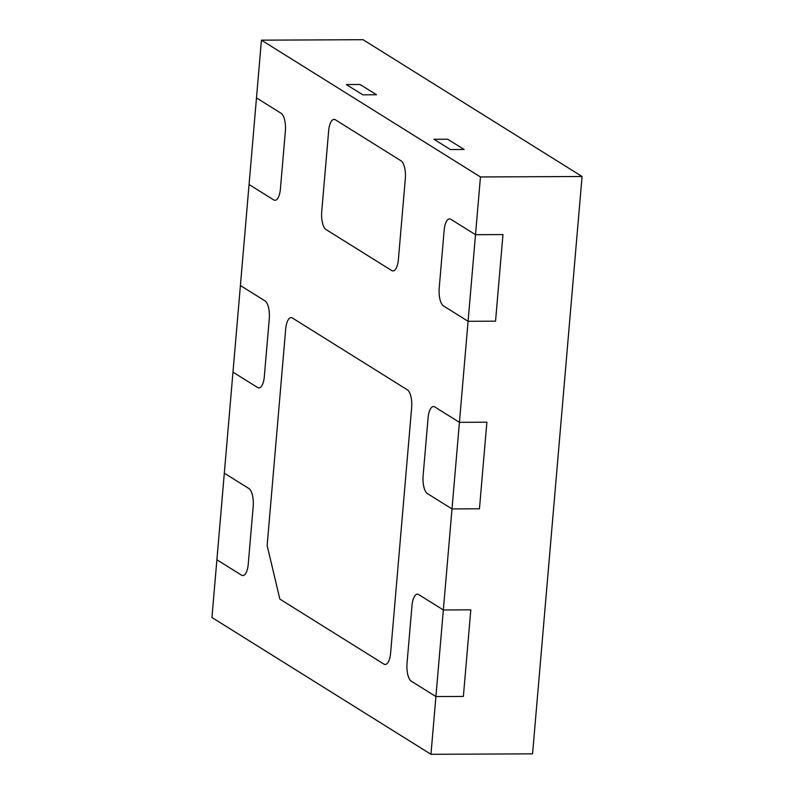 <?xml version="1.0" encoding="UTF-8"?>
<svg xmlns="http://www.w3.org/2000/svg" width="794" height="794" viewBox="0 0 794 794"><rect width="100%" height="100%" fill="white"/><g stroke="black" fill="none" stroke-linecap="round" stroke-linejoin="round"><path stroke-width="1.19" d="M292.42 318.027L407.401 389.844A14.838 5.618 89.7 0 1 411.639 407.699L390.608 653.065A14.838 5.618 89.7 0 1 385.199 664.479A14.838 5.618 89.7 0 1 383.899 664.082L279.855 599.103L267.141 545.538L285.701 329.034A14.838 5.618 89.7 0 1 291.11 317.62A14.838 5.618 89.7 0 1 292.42 318.027L407.401 389.844A14.838 5.618 89.7 0 1 411.639 407.699L390.608 653.065A14.838 5.618 89.7 0 1 385.199 664.479A14.838 5.618 89.7 0 1 383.899 664.082L279.855 599.103L267.141 545.538L285.701 329.034A14.838 5.618 89.7 0 1 291.11 317.62A14.838 5.618 89.7 0 1 292.42 318.027M430.963 754.3L435.916 696.566L463.378 696.437L435.916 696.566L411.272 681.173A14.838 5.618 89.7 0 1 407.034 663.327A14.838 5.618 -90.3 0 0 411.272 681.173L435.916 696.566L452.004 508.934L479.457 508.805L452.004 508.934L427.361 493.54A14.838 5.618 89.7 0 1 423.123 475.685A14.838 5.618 -90.3 0 0 427.361 493.54L452.004 508.934L459.428 422.329L486.881 422.209L479.457 508.805L486.881 422.209L459.428 422.329L434.784 406.945A14.838 5.618 -90.3 0 0 433.474 406.538A14.838 5.618 89.7 0 1 434.784 406.945L459.428 422.329L468.083 321.302L495.545 321.173L502.969 234.567L475.507 234.696L450.873 219.303A14.838 5.618 -90.3 0 0 449.563 218.906A14.838 5.618 89.7 0 1 450.873 219.303L475.507 234.696L502.969 234.567L495.545 321.173L468.083 321.302L480.459 176.963L582.062 176.496L532.566 753.834L430.963 754.3L211.938 617.504L224.315 473.174L248.949 488.558A14.838 5.618 89.7 0 1 253.187 506.413L248.244 564.147A14.838 5.618 89.7 0 1 242.835 575.561A14.838 5.618 89.7 0 1 241.525 575.164L216.891 559.77L241.525 575.164A14.838 5.618 89.7 0 0 242.835 575.561A14.838 5.618 89.7 0 0 248.244 564.147L253.187 506.413A14.838 5.618 89.7 0 0 248.949 488.558L224.315 473.174L240.403 285.532L265.037 300.926A14.838 5.618 89.7 0 1 269.275 318.781L264.333 376.515A14.838 5.618 89.7 0 1 258.923 387.929A14.838 5.618 89.7 0 1 257.613 387.522L232.979 372.138L257.613 387.522A14.838 5.618 89.7 0 0 258.923 387.929A14.838 5.618 89.7 0 0 264.333 376.515L269.275 318.781A14.838 5.618 89.7 0 0 265.037 300.926L240.403 285.532L256.482 97.9L281.126 113.294A14.838 5.618 89.7 0 1 285.364 131.139L280.411 188.873A14.838 5.618 89.7 0 1 275.002 200.287A14.838 5.618 89.7 0 1 273.702 199.89L249.058 184.506L273.702 199.89A14.838 5.618 89.7 0 0 275.002 200.287A14.838 5.618 89.7 0 0 280.411 188.873L285.364 131.139A14.838 5.618 89.7 0 0 281.126 113.294L256.482 97.9L261.434 40.166L480.459 176.963M428.075 417.952L423.123 475.685L428.075 417.952A14.838 5.618 89.7 0 1 433.474 406.538A14.838 5.618 -90.3 0 0 428.075 417.952M463.378 696.437L470.802 609.842L443.34 609.971L418.696 594.577A14.838 5.618 -90.3 0 0 417.396 594.18A14.838 5.618 89.7 0 1 418.696 594.577L443.34 609.971L470.802 609.842L463.378 696.437M411.987 605.594L407.034 663.327L411.987 605.594A14.838 5.618 89.7 0 1 417.396 594.18A14.838 5.618 -90.3 0 0 411.987 605.594M464.113 149.48L447.687 139.218L433.961 139.278L447.687 139.218L464.113 149.48L450.387 149.54L433.961 139.278L450.387 149.54L464.113 149.48M376.505 94.764L360.079 84.501L346.343 84.561L360.079 84.501L376.505 94.764L362.779 94.823L346.343 84.561L362.779 94.823L376.505 94.764M443.449 305.908L468.083 321.302L443.449 305.908A14.838 5.618 89.7 0 1 439.211 288.053A14.838 5.618 -90.3 0 0 443.449 305.908M444.154 230.32L439.211 288.053L444.154 230.32A14.838 5.618 89.7 0 1 449.563 218.906A14.838 5.618 -90.3 0 0 444.154 230.32M335.376 119.795L401.079 160.835A14.838 5.618 89.7 0 1 405.317 178.69L398.389 259.519A14.838 5.618 89.7 0 1 392.98 270.933A14.838 5.618 89.7 0 1 391.67 270.536L325.967 229.496A14.838 5.618 89.7 0 1 321.729 211.641L328.656 130.812A14.838 5.618 89.7 0 1 334.066 119.398A14.838 5.618 89.7 0 1 335.376 119.795L401.079 160.835A14.838 5.618 89.7 0 1 405.317 178.69L398.389 259.519A14.838 5.618 89.7 0 1 392.98 270.933A14.838 5.618 89.7 0 1 391.67 270.536L325.967 229.496A14.838 5.618 89.7 0 1 321.729 211.641L328.656 130.812A14.838 5.618 89.7 0 1 334.066 119.398A14.838 5.618 89.7 0 1 335.376 119.795M582.062 176.496L363.037 39.7L261.434 40.166"/></g></svg>
